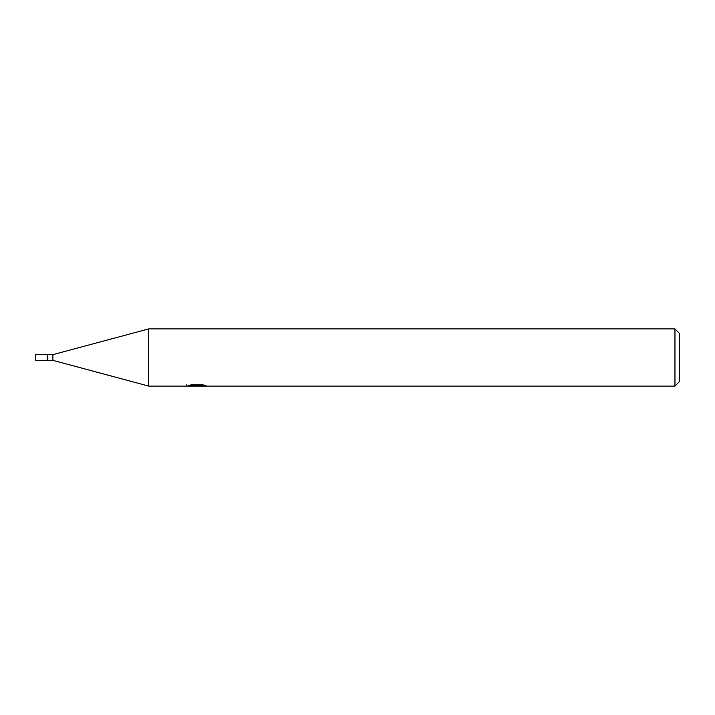 <?xml version="1.0" encoding="UTF-8"?>
<svg xmlns="http://www.w3.org/2000/svg" width="715" height="715" viewBox="0 0 715 715"><rect width="100%" height="100%" fill="white"/><g stroke="black" fill="none" stroke-linecap="round" stroke-linejoin="round"><path stroke-width="1.07" d="M674.96 386.1L148.72 386.1L52.91 360.36L47.19 360.36L47.19 354.64L52.91 354.64L148.72 328.9L674.96 328.9L679.25 333.19L679.25 381.81L674.96 386.1L674.96 328.9M52.91 360.36L52.91 354.64M148.72 386.1L148.72 328.9M196.831 385.868L186.66 386.1L197.528 385.555L188.385 385.555L191.361 384.804L202.649 384.804L205.92 385.644L196.366 386.1L196.831 385.6M194.936 386.1L193.059 385.823M199.306 385.653L196.419 386.1M197.528 384.804L197.528 385.555M186.856 384.607L186.856 386.037M47.19 360.36L35.75 360.36L35.75 354.64L47.19 354.64M199.306 386.082L199.306 384.804"/></g></svg>
